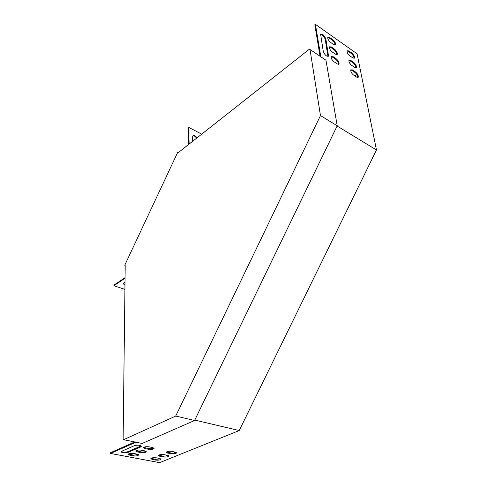 <?xml version="1.0" encoding="UTF-8"?>
<svg xmlns="http://www.w3.org/2000/svg" width="487" height="487" viewBox="0 0 487 487"><rect width="100%" height="100%" fill="white"/><g stroke="black" fill="none" stroke-linecap="round" stroke-linejoin="round"><path stroke-width="0.73" d="M310.006 49.473L309.196 49.339L178.187 152.693L177.658 152.449L124.739 265.232L125.208 265.604L123.126 439.043L123.649 439.7L175.716 416.056L320.47 115.583L310.006 49.473L325.973 60.242L337.217 125.774L320.47 115.583M123.649 439.7L142.167 443.456L194.593 420.5L337.217 125.774M175.716 416.056L194.593 420.5M174.419 451.93L174.443 453.068M356.898 74.554L354.95 75.966M125.056 278.223L113.97 285.699L124.922 289.43M125.007 282.174L123.327 283.757L124.97 285.218M125.062 277.627L113.982 285.108L113.97 285.699M123.388 283.513L124.976 284.627M133.462 453.446C130.686 453.147 128.927 453.44 128.184 454.322L129.56 455.12L133.383 455.844C136.147 456.13 137.9 455.838 138.637 454.955L137.291 454.176L133.462 453.446M141.102 450.158C138.29 449.86 136.512 450.158 135.751 451.065L137.121 451.869L140.956 452.618C143.756 452.91 145.534 452.606 146.283 451.705L144.943 450.913L141.102 450.158M156.041 457.774C153.302 457.494 151.567 457.786 150.824 458.657L152.108 459.393L155.773 460.087C158.5 460.361 160.235 460.069 160.972 459.198L159.718 458.48L156.041 457.774M194.8 420.074L239.233 430.557L159.559 462.65L110.543 453.446L110.561 452.691L134.735 441.946M135.934 442.19L110.543 453.446M163.754 454.602C160.978 454.316 159.219 454.621 158.464 455.515L159.736 456.258L163.413 456.97C166.177 457.25 167.93 456.946 168.679 456.057L167.437 455.327L163.754 454.602M171.619 451.37C168.812 451.072 167.029 451.388 166.262 452.307L167.522 453.056L171.211 453.787C174.005 454.079 175.783 453.762 176.544 452.849L175.314 452.113L171.619 451.37M148.906 446.81C146.057 446.5 144.249 446.81 143.482 447.742L144.84 448.557L148.687 449.318C151.524 449.623 153.32 449.312 154.087 448.381L152.76 447.583L148.906 446.81M121.805 451.206L121.099 451.845C122.274 453.05 124.593 453.239 128.051 452.405L140.56 446.975L141.321 446.287C140.134 445.051 137.791 444.862 134.278 445.727L121.805 451.206M128.434 453.975L133.389 455.102L138.387 454.56M136.001 450.712L140.956 451.863C143.105 452.155 144.797 451.966 146.033 451.303M151.08 458.31L155.767 459.357L160.71 458.815M158.713 455.162L163.401 456.234L168.417 455.668M166.499 451.954L171.193 453.044C173.335 453.33 175.034 453.135 176.288 452.46M143.72 447.389L148.681 448.564C150.867 448.862 152.589 448.667 153.837 447.979M121.318 451.498C123.174 452.356 125.421 452.411 128.057 451.65L141.114 445.879M239.233 430.557L376.457 149.966L357.068 53.771L315.418 24.35L314.833 24.825L320.075 56.261M201.703 134.138L188.475 127.271L189.169 144.024M188.475 127.271L188.037 127.624L188.731 144.377M192.639 141.291L192.7 136.037C193.923 134.996 195.366 135.593 197.034 137.827M192.755 135.952C194.063 135.623 195.342 136.36 196.596 138.168M376.457 149.966L337.095 126.03M315.418 24.35L320.848 56.784M325.87 39.106C324.287 35.241 322.54 33.633 320.623 34.279L323.234 51.202C324.823 55.134 326.594 56.76 328.542 56.066L325.87 39.106L325.279 39.569C324.251 36.568 322.692 34.827 320.592 34.346M329.608 37.414L327.818 37.28C327.587 38.887 328.475 40.567 330.484 42.326L333.753 44.609L335.506 44.731C335.738 43.136 334.855 41.456 332.864 39.703L329.608 37.414L329.017 37.876L327.769 37.396M333.035 56.62L331.239 56.535C330.99 58.209 331.891 59.931 333.948 61.709L337.26 63.961L339.025 64.041C339.275 62.373 338.38 60.65 336.34 58.878L333.035 56.62L332.438 57.076L331.197 56.626M331.306 46.929L329.51 46.819C329.273 48.463 330.168 50.161 332.201 51.932L335.488 54.197L337.254 54.294C337.491 52.663 336.602 50.971 334.587 49.205L331.306 46.929L330.71 47.391L329.468 46.922M352.485 69.915L350.81 69.836C350.567 71.498 351.45 73.202 353.465 74.961L356.63 77.11L358.274 77.183C358.517 75.534 357.641 73.829 355.638 72.076L352.485 69.915L351.882 70.353L350.768 69.933M348.783 50.892L347.121 50.776C346.896 52.359 347.767 54.027 349.733 55.761L352.856 57.947L354.493 58.056C354.719 56.48 353.854 54.818 351.9 53.083L348.783 50.892L348.199 51.336L347.073 50.892M350.616 60.321L348.948 60.224C348.716 61.843 349.593 63.529 351.577 65.276L354.731 67.443L356.368 67.535C356.6 65.922 355.729 64.241 353.757 62.494L350.616 60.321L350.025 60.765L348.899 60.327M327.958 56.486L325.279 39.569M334.965 45.072C335.074 43.446 334.179 41.803 332.274 40.159L329.017 37.876M338.465 64.4C338.617 62.707 337.71 61.015 335.738 59.329L332.438 57.076M336.7 54.647C336.827 52.992 335.927 51.324 333.991 49.662L330.71 47.391M357.714 77.518C357.848 75.838 356.959 74.17 355.041 72.514L351.882 70.353M353.952 58.379C354.049 56.76 353.172 55.147 351.316 53.527L348.199 51.336M355.814 67.863C355.936 66.22 355.047 64.576 353.16 62.933L350.025 60.765M353.757 62.494L353.16 62.933M351.9 53.083L351.316 53.527M355.638 72.076L355.041 72.514M334.587 49.205L333.991 49.662M336.34 58.878L335.738 59.329M332.864 39.703L332.274 40.159M328.628 54.885L328.025 55.341M163.413 456.97L163.401 456.234M159.736 456.258L159.724 455.515M155.773 460.087L155.767 459.357M152.108 459.393L152.102 458.657M171.211 453.787L171.193 453.044M167.522 453.056L167.51 452.313M140.956 452.618L140.956 451.863M137.121 451.869L137.121 451.12M148.687 449.318L148.681 448.564M144.84 448.557L144.834 447.797M133.383 455.844L133.389 455.102M129.56 455.12L129.566 454.371M140.56 446.975L140.56 446.214M128.051 452.405L128.057 451.65M356.368 67.535L355.93 67.857M354.493 58.056L354.073 58.367M358.274 77.183L357.817 77.512M337.254 54.294L336.803 54.635M339.025 64.041L338.556 64.387M335.506 44.731L335.08 45.06M328.542 56.066L328.001 56.48"/></g></svg>
